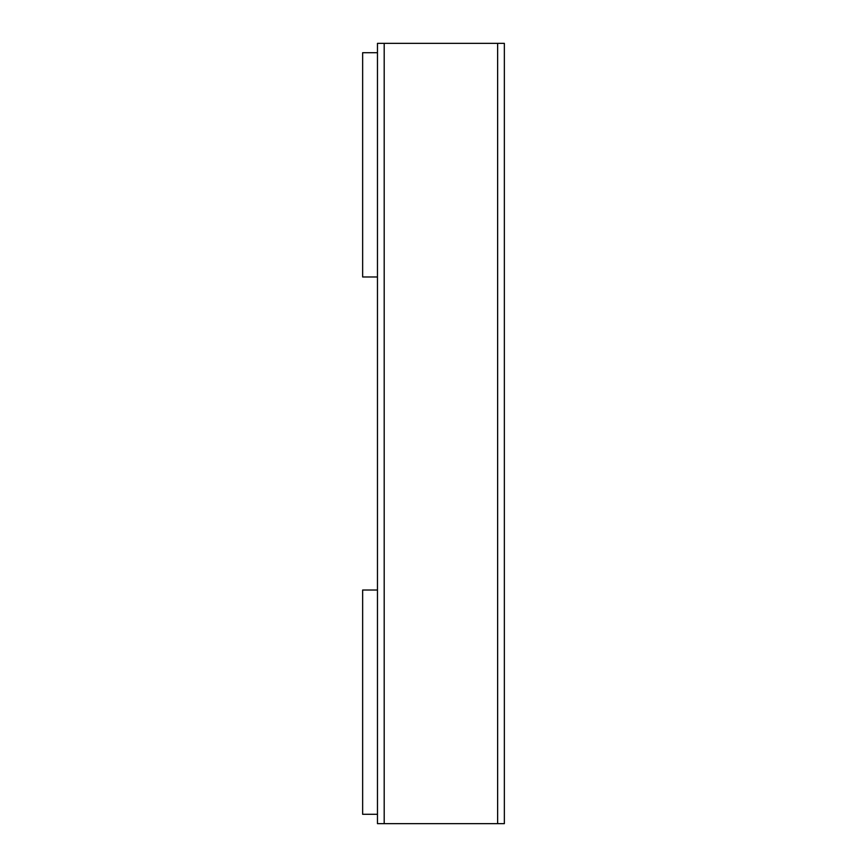 <?xml version="1.0" encoding="UTF-8"?>
<svg xmlns="http://www.w3.org/2000/svg" width="867" height="867" viewBox="0 0 867 867"><rect width="100%" height="100%" fill="white"/><g stroke="black" fill="none" stroke-linecap="round" stroke-linejoin="round"><path stroke-width="1.3" d="M497.636 43.35L504.356 43.35L504.356 823.65L377.47 823.65L377.47 814.286L362.644 814.286L362.644 590.026L377.47 590.026L377.47 43.35L497.636 43.35L497.636 823.65M377.47 814.286L377.47 590.026M377.47 276.974L362.644 276.974L362.644 52.714L377.47 52.714M384.189 823.65L384.189 43.35"/></g></svg>
